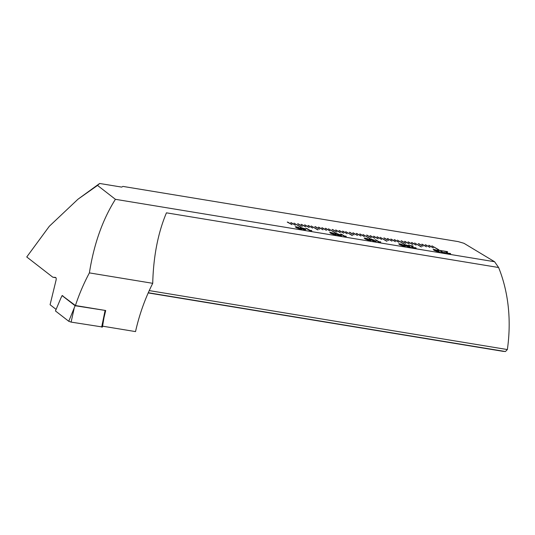 <?xml version="1.0" encoding="UTF-8"?>
<svg xmlns="http://www.w3.org/2000/svg" width="535" height="535" viewBox="0 0 535 535"><rect width="100%" height="100%" fill="white"/><g stroke="black" fill="none" stroke-linecap="round" stroke-linejoin="round"><path stroke-width="0.8" d="M287.75 222.085L292.016 224.653L287.248 222.085M291.2 222.654L295.46 225.222L290.699 222.654M300.356 226.96L293.956 223.108L300.356 226.96M298.095 223.79L302.362 226.358L297.594 223.79M301.539 224.359L305.806 226.927L301.044 224.359M304.99 224.927L309.257 227.495L304.489 224.927M308.441 225.496L312.701 228.064L307.939 225.496M317.596 229.803L311.196 225.944L317.596 229.803M315.336 226.626L319.602 229.194L314.834 226.626M318.78 227.194L323.046 229.762L318.285 227.194M322.23 227.763L326.497 230.331L321.729 227.763M325.675 228.331L329.941 230.899L325.18 228.331M334.836 232.638L328.436 228.786L334.836 232.638M332.576 229.468L336.843 232.036L332.075 229.468M336.02 230.037L340.287 232.605L335.525 230.037M339.471 230.598L343.737 233.173L338.969 230.605M342.915 231.167L347.182 233.735L342.42 231.173M352.077 235.474L345.677 231.622L352.077 235.474M349.816 232.304L354.076 234.872L349.315 232.304M353.26 232.872L357.527 235.44L352.766 232.872M356.711 233.441L360.978 236.009L356.21 233.441M360.155 234.009L364.422 236.577L359.66 234.009M369.317 238.316L362.917 234.464L369.317 238.316M367.057 235.146L371.317 237.714L366.555 235.146M370.501 235.708L374.767 238.282L370.006 235.714M373.952 236.276L378.218 238.844L373.45 236.276M377.396 236.845L381.662 239.412L376.901 236.845M386.558 241.151L380.158 237.299L386.558 241.151M384.297 237.981L388.557 240.549L383.796 237.981M387.741 238.55L392.008 241.118L387.246 238.55M391.192 239.118L395.459 241.686L390.69 239.118M394.636 239.687L398.903 242.255L394.141 239.687M403.798 243.993L397.398 240.135L403.798 243.993M401.538 240.817L405.797 243.392L401.036 240.824M404.982 241.385L409.248 243.953L404.487 241.385M408.432 241.954L412.699 244.522L407.931 241.954M411.876 242.522L416.143 245.09L411.382 242.522M421.038 246.829L414.638 242.977L421.038 246.829M418.778 243.659L423.038 246.227L418.276 243.659M422.222 244.227L426.489 246.796L421.727 244.227M425.673 244.796L429.939 247.364L425.171 244.796M429.117 245.358L433.383 247.932L428.622 245.364M438.279 249.671L431.879 245.812L438.279 249.671M300.416 227.435L305.886 229.034L305.244 230.077L304.622 229.976L301.111 228.251L300.57 227.917L301.452 228.064L300.416 227.435M332.81 232.926L336.301 234.999L335.177 235.032L330.811 233.36L329.734 232.458L330.857 232.424L335.231 234.089M344.908 236.63L340.641 234.062L344.848 236.209L345.811 236.089L346.312 236.396L344.908 236.63M369.705 239.473C369.016 238.998 369.317 238.857 370.621 239.058L374.146 240.208L373.918 240.65L375.811 241.332L374.975 241.579L369.732 239.392C369.036 238.918 369.344 238.784 370.648 238.978L374.166 240.128L373.938 240.569L376.138 241.559M374.146 240.208L373.918 240.65M369.732 239.392L369.351 239.011M401.772 244.281L405.262 246.347L404.139 246.381L399.772 244.716L398.695 243.806L399.819 243.779L404.192 245.445M415.073 247.718L415.849 247.785C416.457 248.227 416.123 248.347 414.839 248.146L411.542 247.083L412.284 246.093L408.365 245.211L412.873 245.953L413.16 246.167L412.418 247.23L416.17 248.14M408.553 245.324L412.846 246.033L413.134 246.247L412.391 247.304L414.344 247.932L414.906 247.605M411.542 247.083L412.284 246.093M444.251 252.527L445.02 252.587C445.635 253.035 445.301 253.155 444.017 252.948L440.713 251.885L441.462 250.895L437.536 250.012L442.05 250.754L442.331 250.968L441.596 252.032L445.341 252.948M437.73 250.126L442.024 250.835L442.311 251.049L441.569 252.112L443.515 252.734L444.083 252.406M440.713 251.885L441.462 250.895M148.195 292.919L502.907 351.314L505.428 351.528L507.367 349.556A168.899 136.412 -58.9 0 0 498.62 267.513L494.581 261.735L463.965 243.298L458.134 241.593L122.93 186.407L121.666 187.096L99.644 183.472L77.97 199.221L97.53 185.424L99.644 183.472M494.581 261.735L115.413 199.314L97.53 185.424M449.554 253.396L450.323 253.456C450.938 253.904 450.604 254.025 449.32 253.817L446.023 252.761L446.765 251.771L442.846 250.888L447.354 251.631L447.641 251.845L446.899 252.901L450.651 253.817M443.034 251.002L447.327 251.711L447.614 251.925L446.872 252.981L448.825 253.603L449.387 253.282M446.023 252.761L446.765 251.771M436.252 249.959L439.743 252.025L438.62 252.059L434.246 250.393L433.176 249.484L434.3 249.457L438.667 251.122M407.075 245.157L410.572 247.224L409.449 247.257L405.075 245.592L403.999 244.682L405.122 244.655L409.496 246.314M379.389 242.308L375.122 239.74L379.328 241.887L380.291 241.766L380.793 242.074L379.389 242.308M367.291 238.603L370.782 240.676L369.658 240.703L365.291 239.038L364.215 238.135L365.338 238.102L369.712 239.767M337.491 235.005L340.521 235.721L339.952 234.918L335.412 233.815C334.602 233.293 334.843 233.12 336.134 233.293L340.601 234.932L341.638 235.881L337.271 234.892L340.655 235.594M335.412 233.815L334.943 233.34M310.427 230.953L306.16 228.385L310.367 230.531L311.831 230.719L310.427 230.953M298.329 227.255L301.827 229.321L300.697 229.354L296.33 227.689L295.253 226.78L296.377 226.753L300.75 228.412M77.97 199.221L49.314 226.272L26.75 256.967L52.825 277.217L55.459 277.411M55.934 277.732L52.825 277.217M55.52 277.424L55.393 277.404C56.269 277.665 56.443 278.788 55.914 280.761L50.083 304.729L55.981 309.31M62.241 295.634L75.428 305.532C79.153 294.243 83.808 283.363 89.392 272.89C93.866 244.281 102.539 219.751 115.413 199.314M148.282 292.732L505.428 351.528M102.58 326.176L135.529 331.6C139.274 314.787 145.005 298.69 152.722 283.316L89.392 272.89M152.722 283.316C153.418 256.412 157.992 232.912 166.445 212.83L498.62 267.513M75.428 305.532L105.703 310.514L103.991 317.65M149.238 290.592L507.367 349.556M447.614 251.925L447.24 252.393M448.825 253.603L449.367 253.363M445.996 252.841L446.157 252.099M442.311 251.049L441.937 251.517M443.515 252.734L444.057 252.487M440.693 251.965L440.853 251.229M438.646 251.203L439.723 252.065M433.169 249.531L434.3 249.457M434.28 249.537L436.226 250.039M434.768 249.832C433.945 249.818 434.059 250.079 435.109 250.621L438.767 251.738L434.173 249.838M438.118 251.845L438.767 251.738M435.109 250.621L438.138 251.764M434.794 249.751C433.965 249.738 434.079 249.999 435.136 250.54M413.134 246.247L412.759 246.715M414.344 247.932L414.886 247.685M411.515 247.163L411.676 246.428M409.469 246.394L410.546 247.264M403.999 244.722L405.122 244.655M405.102 244.736L407.055 245.237M405.597 245.03C404.768 245.017 404.881 245.277 405.938 245.812L409.589 246.936L404.995 245.037M408.941 247.043L409.589 246.936M405.938 245.812L408.961 246.963M405.617 244.95C404.794 244.936 404.908 245.197 405.958 245.739M404.166 245.525L405.242 246.388M398.695 243.853L399.819 243.779M399.799 243.86L401.752 244.361M400.287 244.154C399.464 244.141 399.578 244.401 400.628 244.943L404.286 246.06L399.692 244.161M403.637 246.167L404.286 246.06M400.628 244.943L403.657 246.087M400.314 244.074C399.484 244.06 399.598 244.321 400.655 244.863M375.309 239.854L376.005 239.881M375.978 239.961L379.328 241.887M379.302 241.967L380.291 241.766M380.265 241.847L380.653 242.081M371.109 239.352L370.601 239.626L372.775 240.342L373.269 240.068M373.263 240.556L372.775 240.817L374.446 241.365L374.948 241.104L372.801 240.737L374.948 241.104M372.775 240.342L373.29 239.988L371.13 239.272L370.621 239.546L372.795 240.262L373.29 239.988M370.601 239.626L371.13 239.272M369.685 239.847L370.762 240.717M364.215 238.175L365.338 238.102M365.318 238.182L367.271 238.684M365.806 238.476C364.984 238.463 365.097 238.724 366.154 239.265L369.805 240.389L368.829 239.62L365.211 238.483M369.157 240.489L369.805 240.389M366.154 239.265L369.177 240.409M365.833 238.403C365.004 238.383 365.117 238.643 366.174 239.185M340.828 234.176L341.524 234.21M341.497 234.283L344.848 236.209M344.828 236.289L345.811 236.089M345.784 236.169L346.172 236.403M335.391 233.895C334.576 233.374 334.816 233.2 336.114 233.374L336.134 233.293M336.114 233.374L340.601 234.932M340.581 235.005L341.611 235.962M336.669 233.681L336.254 234.029L338.561 234.805L339.116 234.511M338.561 234.805L339.136 234.43L336.696 233.601L336.281 233.949L338.588 234.731L339.136 234.43M336.254 234.029L336.696 233.601M335.204 234.169L336.281 235.039M329.734 232.498L330.857 232.424M330.837 232.504L332.79 233.006M331.325 232.805C330.503 232.785 330.617 233.053 331.673 233.588L335.325 234.711L330.73 232.805M334.676 234.811L335.325 234.711M331.673 233.588L334.696 234.731M331.352 232.725C330.523 232.705 330.637 232.972 331.693 233.507M306.348 228.498L307.043 228.532M307.023 228.612L310.367 230.531M310.347 230.612L311.33 230.418M311.31 230.498L311.691 230.725M300.603 227.556L301.299 227.582M301.272 227.663L302.335 228.211M302.315 228.291L305.345 228.706M305.318 228.786L305.846 229.1M300.757 228.03L301.452 228.064M302.884 228.539L304.395 229.542L304.796 228.853L302.884 228.539L304.422 229.462L304.796 228.853M300.724 228.492L301.8 229.361M295.253 226.82L296.377 226.753M296.357 226.833L298.309 227.328M296.851 227.128C296.022 227.114 296.136 227.375 297.192 227.91L300.844 229.034L296.25 227.128M300.195 229.14L300.844 229.034M297.192 227.91L300.215 229.06M296.871 227.047C296.049 227.034 296.163 227.295 297.213 227.836M438.753 249.745L432.066 245.926M433.169 247.892L429.097 245.438M429.719 247.324L425.646 244.869M426.275 246.762L422.202 244.308M422.824 246.194L418.751 243.739M421.513 246.909L414.826 243.091M415.929 245.057L411.856 242.602M412.485 244.488L408.406 242.034M409.034 243.92L404.962 241.466M405.583 243.351L401.511 240.897M404.273 244.067L397.585 240.255M398.689 242.215L394.616 239.76M395.245 241.653L391.165 239.198M391.794 241.084L387.721 238.63M388.343 240.516L384.27 238.062M387.032 241.232L380.345 237.413M381.448 239.379L377.376 236.925M378.004 238.811L373.925 236.356M374.553 238.242L370.481 235.788M371.103 237.674L367.03 235.219M369.792 238.396L363.104 234.577M364.208 236.544L360.135 234.089M360.764 235.975L356.684 233.521M357.313 235.407L353.24 232.952M353.862 234.838L349.79 232.384M352.552 235.554L345.864 231.735M346.968 233.701L342.895 231.247M343.523 233.133L339.444 230.679M340.073 232.564L336 230.11M336.622 232.003L332.549 229.548M335.311 232.718L328.624 228.9M329.727 230.866L325.654 228.412M326.283 230.297L322.204 227.843M322.832 229.729L318.76 227.275M319.382 229.161L315.309 226.706M318.071 229.876L311.39 226.064M312.487 228.024L308.414 225.569M309.043 227.462L304.963 225.008M305.592 226.893L301.519 224.439M302.148 226.325L298.069 223.871M300.83 227.041L294.15 223.222M295.246 225.188L291.174 222.734M291.802 224.62L287.723 222.165M55.446 310.949L60.796 298.289L55.446 310.949L68.754 321.281L71.115 322.11L102.372 326.985M104.633 310.34L75.114 305.732L68.754 321.281M75.114 305.732L62.08 295.608L60.796 298.289M105.047 310.661L101.663 327.139M62.08 295.608L62.816 295.728M74.104 308.621L71.115 322.11M104.653 313.65L102.426 327.099"/></g></svg>

